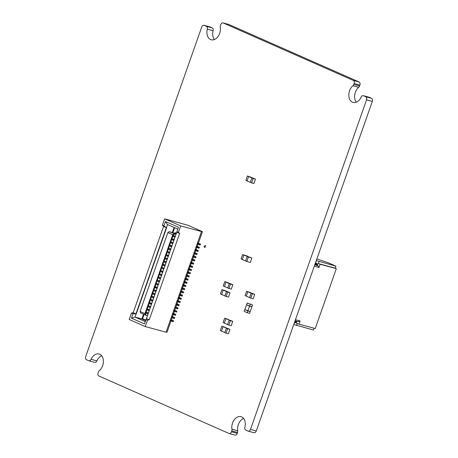 <?xml version="1.0" encoding="UTF-8"?>
<svg xmlns="http://www.w3.org/2000/svg" width="458" height="458" viewBox="0 0 458 458"><rect width="100%" height="100%" fill="white"/><g stroke="black" fill="none" stroke-linecap="round" stroke-linejoin="round"><path stroke-width="0.69" d="M209.609 26.833A2.536 1.775 105.1 0 1 209.798 26.867A2.536 1.775 105.1 0 1 209.987 26.936L212.226 27.921A2.559 1.786 105.1 0 1 213.107 30.749A9.343 6.527 -74.9 0 0 214.39 39.531M204.205 25.373L206.444 26.358A2.559 1.786 105.1 0 1 207.325 29.186A9.343 6.527 -74.9 0 0 211.224 39.76A9.343 6.527 -74.9 0 0 218.048 36.52A9.343 6.527 -74.9 0 0 220.269 27.217A2.473 1.729 105.1 0 1 220.43 25.534L220.745 24.64A2.536 1.775 105.1 0 1 223.04 22.9A2.536 1.775 105.1 0 1 223.229 22.969L353.318 80.431A2.553 1.78 105.1 0 1 354.114 83.551L353.799 84.444A2.548 1.78 105.1 0 1 352.889 85.795A9.343 6.527 -74.9 0 0 348.813 95.258A9.343 6.527 -74.9 0 0 353.124 102.437A9.343 6.527 -74.9 0 0 361.144 97.13A2.559 1.786 105.1 0 1 363.337 95.676A2.559 1.786 105.1 0 1 363.515 95.739L365.753 96.73A2.553 1.78 105.1 0 1 366.549 99.85L250.497 429.398A2.553 1.78 105.1 0 1 248.19 431.133A2.553 1.78 105.1 0 1 248.013 431.075L245.769 430.079A2.559 1.786 105.1 0 1 244.887 427.257A9.343 6.527 -74.9 0 0 240.988 416.677A9.343 6.527 -74.9 0 0 234.17 419.912A9.343 6.527 -74.9 0 0 231.948 429.22A2.593 1.809 105.1 0 1 231.788 430.909L231.473 431.797A2.536 1.775 105.1 0 1 229.177 433.537A2.536 1.775 105.1 0 1 228.994 433.468L98.899 376.007A2.525 1.763 105.1 0 1 98.109 372.886L98.418 372.005A2.519 1.758 105.1 0 1 99.329 370.642A9.343 6.527 -74.9 0 0 103.405 361.179A9.343 6.527 -74.9 0 0 99.088 354A9.343 6.527 -74.9 0 0 91.068 359.312A2.559 1.786 105.1 0 1 88.875 360.767A2.559 1.786 105.1 0 1 88.697 360.704L86.465 359.713A2.536 1.775 105.1 0 1 85.669 356.593L201.72 27.045A2.536 1.775 105.1 0 1 204.016 25.305A2.536 1.775 105.1 0 1 204.205 25.373L209.987 26.936M228.634 24.429A2.536 1.775 105.1 0 1 228.823 24.463A2.536 1.775 105.1 0 1 229.011 24.532L359.101 81.993A2.553 1.78 105.1 0 1 359.896 85.114L359.582 86.007A2.548 1.78 105.1 0 1 358.671 87.358A9.343 6.527 -74.9 0 0 356.29 102.214M368.942 97.205A2.559 1.786 105.1 0 1 369.119 97.239A2.559 1.786 105.1 0 1 369.297 97.302L371.535 98.293A2.553 1.78 105.1 0 1 372.331 101.413L256.28 430.961A2.553 1.78 105.1 0 1 253.972 432.701L248.19 431.133M243.61 418.463A9.343 6.527 -74.9 0 0 237.731 430.783A2.593 1.809 105.1 0 1 237.57 432.472L237.255 433.36A2.536 1.775 105.1 0 1 234.96 435.1L229.177 433.537M101.71 355.786A9.343 6.527 -74.9 0 0 96.85 360.875A2.559 1.786 105.1 0 1 94.657 362.33L88.875 360.767M251.579 182.891L253.125 178.494L251.9 177.956L254.247 178.591L247.394 175.964L245.849 180.36L251.579 182.891L253.927 183.526L255.472 179.13L251.9 177.956L250.354 182.347L251.9 177.956L248.625 176.507L250.973 177.143L248.625 176.507L247.08 180.899L248.625 176.507L247.394 175.964M253.125 178.494L255.472 179.13M228.96 288.488L230.506 284.097L229.281 283.554L231.628 284.189L224.775 281.567L223.229 285.958L228.96 288.488L231.307 289.124L232.853 284.733L229.281 283.554L227.735 287.945L229.281 283.554L226.006 282.105L228.353 282.741L226.006 282.105L224.46 286.502L226.006 282.105L224.775 281.567M230.506 284.097L232.853 284.733M224.649 318.195L228.227 319.375L224.649 318.195L223.103 322.587L224.328 323.13L225.88 318.739L231.502 320.818L225.88 318.739L224.328 323.13L227.603 324.579L229.155 320.182L232.727 321.361L231.181 325.752L228.834 325.117L230.38 320.726L232.727 321.361M230.38 320.726L229.155 320.182L227.603 324.579L228.834 325.117M226.149 296.475L227.695 292.084L226.47 291.54L228.811 292.175L221.964 289.553L220.418 293.944L226.149 296.475L228.496 297.11L230.042 292.719L226.47 291.54L224.918 295.937L226.47 291.54L223.195 290.097L225.536 290.727L223.195 290.097L221.643 294.488L223.195 290.097L221.964 289.553M227.695 292.084L230.042 292.719M242.614 254.568L247.366 256.068L243.845 255.112L242.299 259.509L241.068 258.965L242.614 254.568L251.866 258.054L250.32 262.445L246.799 261.495L242.299 259.509L243.845 255.112L250.641 257.511L247.12 256.56L245.574 260.951L247.12 256.56L251.866 258.054M248.345 257.104L246.799 261.495M221.838 326.182L225.41 327.361L221.838 326.182L220.292 330.573L221.517 331.117L223.063 326.726L228.685 328.804L223.063 326.726L221.517 331.117L224.792 332.565L226.338 328.174L229.916 329.348L228.37 333.739L226.023 333.109L227.569 328.712L229.916 329.348M227.569 328.712L226.338 328.174L224.792 332.565L226.023 333.109M247.188 303.001L252.535 304.959L249.581 313.346L247.234 312.711L244.234 311.388L247.188 303.001L252.535 304.959M250.188 304.324L249.553 306.121L251.9 306.757L246.553 304.799L249.553 306.121L247.87 310.913L250.217 311.549L244.864 309.591L247.87 310.913L247.234 312.711M250.789 298.129L252.341 293.738L251.11 293.194L253.457 293.83L246.61 291.208L245.059 295.599L250.789 298.129L253.137 298.765L254.688 294.374L251.11 293.194L249.564 297.591L251.11 293.194L247.835 291.752L250.183 292.387L247.835 291.752L246.29 296.143L247.835 291.752L246.61 291.208M252.341 293.738L254.688 294.374M205.55 245.683L204.903 247.692L205.55 245.683L203.97 246.135L204.846 247.681M294.494 322.443L294.872 322.535L295.175 320.818M295.37 320.926L295.055 320.846M297.225 321.35L295.187 320.795M296.893 323.148L296.309 322.993L296.87 321.396M296.309 322.993L295.622 322.69L296.189 321.092M294.895 322.466L295.622 322.69M315.058 265.016L315.619 263.419L315.121 265.027L314.749 264.936M315.442 262.961L317.749 263.963L317.148 265.64L315.883 265.159M317.749 263.963L317.148 265.64M317.709 264.043L317.119 263.882L316.558 265.48M317.119 263.882L316.438 263.585L315.877 265.182M315.436 263.287L316.438 263.585M317.199 265.514L318.098 265.76L319.003 267.455L320.131 264.26L336.332 268.64L315.236 328.546L299.034 324.167L300.156 320.972L298.41 321.671L295.084 320.772M317.228 265.434L318.098 265.76M295.462 319.701L300.156 320.972M319.003 267.455L314.308 266.184M316.856 258.942L328.3 262.789L335.943 266.161L316.283 260.568M314.085 328.237L313.438 330.063L293.784 324.464M336.332 268.64L335.239 268.159L335.943 266.161M299.034 324.167L297.265 323.503L296.561 325.495M294.62 322.478L293.904 324.499M315.568 262.995L316.409 260.602M335.239 268.159L318.362 263.596L319.066 261.598M318.362 263.596L320.131 264.26M145.581 320.571L141.883 318.934L134.99 317.068L145.22 321.59M180.979 299.286L181.42 298.393L178.38 297.236M181.082 299.349L178.494 298.456L178.832 297.5L178.345 297.334M178.832 297.5L181.42 298.393M136.232 313.993L135.946 313.896L136.232 313.993L166.609 227.729L166.328 227.632L135.946 313.896L133.192 312.677L131.446 313.077L132.969 313.753L131.423 318.15L134.99 317.068L136.083 313.953L132.969 313.753M145.398 315.058L140.537 312.911L140.079 311.474L144.94 313.621L145.398 315.058L147.493 315.671M131.423 318.15L144.413 323.886L146.48 318.55L178.448 227.237L165.458 221.5L167.559 224.575L177.796 229.097M145.736 320.125L142.587 318.734L141.883 318.934L143.537 314.234M145.959 319.495L147.487 320.165L149.239 319.764L146.48 318.55M201.509 231.548L180.681 225.914L164.634 218.827L188.043 225.302L202.453 231.662L200.69 231.187L201.509 231.548L166.071 332.187L145.238 326.56L129.19 319.472L131.446 313.077M145.238 326.56L147.487 320.165M178.494 298.456L178.007 298.29M180.486 299.2L180.824 298.244M166.117 332.061L167.01 332.302L171.017 320.932M173.593 236.78L173.656 235.704L173.319 236.66L174.613 237.158L174.95 236.202L175.431 236.345M145.564 313.656L173.233 235.069L172.729 234.702L144.94 313.621L145.564 313.656L146.085 315.287M172.466 239.975L173.49 240.353L173.828 239.397L172.803 239.019L172.466 239.975L172.191 239.855L172.529 238.899L172.803 239.019M173.828 239.397L174.338 239.448M173.966 240.496L173.49 240.353M179.851 302.486L180.297 301.587L177.252 300.431M176.88 301.484L179.828 302.526M179.364 302.4L179.696 301.438L180.166 301.564M177.366 301.65L177.704 300.694L179.696 301.438M177.704 300.694L177.217 300.528M154.741 294.74L154.363 294.666L154.701 293.71L155.176 293.853M153.338 294.288L153.401 293.212L153.338 294.288L154.363 294.666M153.676 293.332L154.701 293.71M153.401 293.212L155.228 293.704M197.135 243.977L197.621 244.143L197.959 243.187L197.472 243.021M178.729 305.681L179.17 304.782L176.13 303.625M175.757 304.679L178.706 305.721M178.236 305.595L178.574 304.633L179.044 304.759M176.244 304.851L176.582 303.889L178.574 304.633M176.582 303.889L176.095 303.723M153.716 298.003L153.235 297.86L153.573 296.904L154.083 296.956M152.216 297.488L152.279 296.406L152.216 297.488L153.235 297.86M152.548 296.526L153.573 296.904M152.279 296.406L154.106 296.899M196.007 247.171L196.493 247.337L196.831 246.381L199.425 247.274L196.379 246.118M196.493 247.337L198.955 248.213L199.293 247.251M177.601 308.875L178.048 307.976L175.002 306.82M174.63 307.879L177.578 308.915M177.109 308.789L177.446 307.828L177.916 307.953M175.116 308.045L175.454 307.083L177.446 307.828M175.454 307.083L174.967 306.917M152.485 301.135L152.113 301.061L152.451 300.099L152.926 300.242M151.088 300.683L151.151 299.601L151.088 300.683L152.113 301.061M151.426 299.721L152.451 300.099M151.151 299.601L152.978 300.093M176.473 312.07L176.92 311.171L173.88 310.014M173.508 311.074L176.456 312.11M175.986 311.984L176.324 311.022L176.794 311.154M173.994 311.24L174.332 310.278L176.324 311.022M174.332 310.278L173.845 310.112M151.466 304.393L150.985 304.255L151.323 303.293L151.833 303.345M149.961 303.877L150.029 302.795L149.961 303.877L150.985 304.255M150.298 302.915L151.323 303.293M150.029 302.795L151.856 303.288M198.486 248.081L198.824 247.125M175.351 315.264L175.798 314.365L172.752 313.209M175.798 314.365L175.196 314.217L174.859 315.178L175.328 315.304L175.666 314.348M172.38 314.268L174.859 315.178M172.866 314.434L173.204 313.472L175.196 314.217M173.204 313.472L172.718 313.306M150.235 307.524L149.863 307.45L150.201 306.488L150.711 306.539M148.839 307.072L148.902 305.99L148.839 307.072L149.863 307.45M149.176 306.11L150.201 306.488M174.99 237.233L174.613 237.158M148.902 305.99L150.728 306.488M174.223 318.459L174.67 317.56L171.624 316.404M171.258 317.463L174.206 318.499M173.737 318.373L174.074 317.411L174.544 317.543M171.744 317.629L172.082 316.667L174.074 317.411M172.082 316.667L171.595 316.501M149.113 310.719L148.736 310.644L149.073 309.682L149.554 309.826M147.711 310.266L147.779 309.184L147.711 310.266L148.736 310.644M148.049 309.305L149.073 309.682M147.779 309.184L149.606 309.682M173.101 321.653L173.548 320.755L170.502 319.604M170.13 320.657L173.078 321.693M172.609 321.568L172.947 320.611L173.416 320.737M170.616 320.823L170.954 319.861L172.947 320.611M170.954 319.861L170.468 319.695M148.089 313.982L147.613 313.839L147.945 312.877L148.461 312.934M146.589 313.461L146.652 312.379L146.589 313.461L147.613 313.839M146.926 312.499L147.945 312.877M146.652 312.379L148.478 312.877M173.931 235.824L174.95 236.202M155.926 286.943L155.651 286.822L155.314 287.779L156.613 288.277L156.951 287.321L155.926 286.943L155.588 287.899M156.951 287.321L157.46 287.372M155.651 286.822L157.478 287.315M183.229 292.897L183.669 292.004L180.629 290.847M157.088 288.42L156.613 288.277M154.466 291.093L154.529 290.017L154.466 291.093L155.485 291.471L155.823 290.515L154.804 290.137M154.529 290.017L156.355 290.509M156.304 290.658L155.823 290.515M155.863 291.546L155.485 291.471M200.106 244.973L200.547 244.08L197.507 242.923M197.621 244.143L200.083 245.013M182.507 285.511L184.986 286.422L185.324 285.466L185.919 285.615L182.879 284.458M182.994 285.678L183.332 284.721L185.324 285.466M183.669 292.004L183.074 291.855L182.736 292.811L183.206 292.943L183.544 291.981M180.257 291.901L182.736 292.811M180.744 292.067L181.082 291.111L183.074 291.855M182.101 296.091L182.547 295.198L179.502 294.042M179.13 295.095L182.084 296.137M179.616 295.261L179.954 294.305L179.467 294.139M179.954 294.305L182.421 295.175M181.614 296.005L181.952 295.049M181.082 291.111L180.595 290.945M181.379 288.706L181.872 288.872L182.204 287.916L181.717 287.75M184.351 289.702L184.797 288.809L181.752 287.653M182.204 287.916L184.797 288.809M181.872 288.872L184.334 289.742L184.671 288.786M183.864 289.616L184.202 288.66M156.716 284.704L156.779 283.628L156.716 284.704L157.735 285.082L158.073 284.126L157.054 283.748M156.779 283.628L158.605 284.12M158.554 284.269L158.073 284.126M158.113 285.157L157.735 285.082M196.831 246.381L196.345 246.215M185.479 286.508L185.793 285.592M184.986 286.422L185.456 286.548M183.332 284.721L182.845 284.555M157.838 281.51L157.901 280.433L157.838 281.51L158.863 281.888L159.201 280.931L158.176 280.554M157.901 280.433L159.727 280.926M159.561 280.994L159.201 280.931M159.344 282.031L158.863 281.888M184.757 279.122L185.244 279.288L185.582 278.332L185.095 278.161M184.001 281.264L187.047 282.414L186.452 282.271L186.114 283.227L186.583 283.353L186.921 282.397M186.114 283.227L184.122 282.483L184.459 281.527L183.967 281.361M184.459 281.527L186.452 282.271M185.244 279.288L187.236 280.033L187.574 279.077L188.169 279.22L185.129 278.069M185.582 278.332L187.574 279.077M159.304 277.359L158.966 278.315L159.029 277.239L160.838 277.788M158.966 278.315L159.985 278.693L160.323 277.737M159.029 277.239L160.855 277.731M176.347 233.74L169.174 231.599L176.13 234.359M160.363 278.767L159.985 278.693M184.122 282.483L183.629 282.317M187.728 280.119L188.043 279.203M187.236 280.033L187.706 280.159M172.529 238.899L174.355 239.391M186.251 274.874L189.297 276.025L186.217 274.966M160.088 275.121L160.157 274.044L160.088 275.121L161.113 275.498L161.451 274.542L160.426 274.165M160.157 274.044L161.983 274.537M161.932 274.68L161.451 274.542M161.491 275.573L161.113 275.498M187.379 271.68L190.419 272.831L187.345 271.771M185.879 275.928L188.833 276.964L189.171 276.008M161.554 270.97L161.216 271.926L161.279 270.844L163.088 271.399M161.216 271.926L162.235 272.304L162.573 271.342M161.279 270.844L163.105 271.342M162.716 272.447L162.235 272.304M188.364 276.838L188.702 275.882M189.978 273.729L190.293 272.813M187.007 272.733L189.956 273.769M189.486 273.644L189.824 272.682M162.338 268.731L162.407 267.649L162.338 268.731L163.363 269.109L163.701 268.148L162.676 267.77M162.407 267.649L164.233 268.148M164.182 268.291L163.701 268.148M142.587 318.734L144.087 314.48M172.929 232.567L174.647 227.706M174.916 233.105L175.076 232.664L176.502 233.294M163.741 269.184L163.363 269.109M188.501 268.48L191.547 269.636L188.467 268.577M191.101 270.535L188.135 269.539M190.751 262.091L193.797 263.247L190.723 262.188M190.614 270.449L190.952 269.487M163.804 264.575L163.466 265.537L163.529 264.455L165.338 265.01M163.466 265.537L164.485 265.915L164.823 264.953M163.529 264.455L165.355 264.953M164.966 266.058L164.485 265.915M191.507 259.949L194.455 260.991L194.793 260.029L194.324 259.904L193.986 260.865M191.994 260.121L192.331 259.159L194.324 259.904M193.35 264.146L193.671 263.224M190.385 263.15L193.333 264.186M196.236 254.471L196.705 254.602L197.043 253.64L196.574 253.514L196.236 254.471L195.308 254.064L195.646 253.102L196.574 253.514M192.331 259.159L191.845 258.993M194.478 260.951L194.925 260.052L191.879 258.896M164.926 261.381L164.588 262.342L164.657 261.26L166.46 261.81M164.588 262.342L165.613 262.72L165.951 261.758M164.657 261.26L166.483 261.758M175.483 236.196L173.656 235.704M166.094 262.863L165.613 262.72M193.757 253.56L194.244 253.726L194.581 252.77L194.095 252.604M170.49 250.011L170.113 249.936L170.45 248.98L170.96 249.032M170.45 248.98L169.157 248.482L168.819 249.438L170.113 249.936M196.728 254.556L197.175 253.663L194.129 252.507M194.581 252.77L195.646 253.102M169.157 248.482L170.983 248.975M167.966 252.759L168.029 251.677L167.966 252.759L168.991 253.131L169.323 252.175L168.304 251.797M168.029 251.677L169.855 252.169M169.804 252.318L169.323 252.175M173.233 235.069L174.716 233.975M173.233 242.585L171.406 242.093L171.344 243.169L172.363 243.547L172.7 242.591L171.676 242.213L171.344 243.169M172.105 245.78L170.279 245.288L170.216 246.364L171.24 246.742L171.578 245.786L170.553 245.408L170.216 246.364M168.733 255.364L166.907 254.871L166.838 255.953L167.863 256.331L168.201 255.369L167.176 254.992L166.838 255.953M167.605 258.558L165.779 258.066L165.716 259.148L166.735 259.526L167.073 258.564L166.054 258.186L165.716 259.148M169.363 253.211L168.991 253.131M168.201 255.369L168.71 255.421M168.344 256.469L167.863 256.331M194.244 253.726L195.308 254.064M192.864 264.06L193.202 263.098M167.554 258.707L167.073 258.564M167.113 259.6L166.735 259.526M174.029 233.746L172.729 234.702L167.868 232.561L140.079 311.474M194.885 250.366L197.364 251.276L197.701 250.32L198.297 250.469L195.257 249.312M195.371 250.532L195.709 249.576L197.701 250.32M192.228 267.34L192.675 266.442L189.629 265.285M189.257 266.344L192.205 267.38M189.744 266.51L190.081 265.548L189.595 265.382M190.081 265.548L192.543 266.424M191.736 267.254L192.074 266.293M149.239 319.764L179.616 233.5L176.857 232.286M195.709 249.576L195.222 249.41M197.856 251.362L198.171 250.446M171.933 245.854L171.578 245.786M171.716 246.885L171.24 246.742M195.6 257.757L196.047 256.858L193.007 255.701M192.635 256.755L195.583 257.797M193.121 256.927L193.459 255.965L192.973 255.799M193.459 255.965L195.921 256.835M195.114 257.671L195.451 256.709M197.364 251.276L197.833 251.408M169.426 248.602L169.088 249.558M169.174 231.599L167.868 232.561M173.181 242.734L172.7 242.591M172.74 243.622L172.363 243.547M180.681 225.914L178.431 232.309L179.616 233.5M178.431 232.309L176.903 231.634M133.192 312.677L163.569 226.412L166.328 227.632M172.351 232.412L174.092 227.466M167.559 224.575L166.46 227.689L163.912 225.891L165.458 221.5M163.569 226.412L162.384 225.221L163.912 225.891M164.634 218.827L162.384 225.221M202.453 231.662L198.4 243.175M198.016 244.251L197.272 246.37M196.894 247.446L196.15 249.564M195.766 250.641L195.022 252.759M194.644 253.835L193.9 255.953M193.516 257.03L192.772 259.148M192.394 260.224L191.65 262.342M191.267 263.419L190.522 265.537M190.144 266.619L189.4 268.731M189.017 269.814L188.272 271.926M187.894 273.008L187.145 275.121M186.767 276.203L186.022 278.315M185.645 279.397L184.895 281.51M184.517 282.592L183.773 284.704M183.395 285.786L182.645 287.905M182.267 288.981L181.523 291.099M181.139 292.175L180.395 294.294M180.017 295.37L179.273 297.488M178.889 298.564L178.145 300.683M177.767 301.759L177.023 303.877M176.639 304.954L175.895 307.072M175.517 308.148L174.773 310.266M174.389 311.343L173.645 313.461M173.267 314.543L172.523 316.655M172.139 317.738L171.395 319.85M199.614 244.887L199.951 243.931L200.421 244.057M197.959 243.187L199.951 243.931M206.444 26.358L212.226 27.921M207.325 29.186L213.107 30.749M223.229 22.969L229.011 24.532M353.318 80.431L359.101 81.993M354.114 83.551L359.896 85.114M353.799 84.444L359.582 86.007M352.889 85.795L358.671 87.358M363.515 95.739L369.297 97.302M365.753 96.73L371.535 98.293M366.549 99.85L372.331 101.413M250.497 429.398L256.28 430.961M231.948 429.22L237.731 430.783M231.788 430.909L237.57 432.472M231.473 431.797L237.255 433.36M91.068 359.312L96.85 360.875M294.815 322.506L295.37 320.932M295.341 322.587L295.902 320.989M316.157 263.482L315.591 265.079M179.559 298.793L179.897 297.832M178.992 298.593L179.33 297.637M180.956 299.332L181.294 298.37M178.431 301.988L178.769 301.032M177.87 301.788L178.202 300.832M177.309 305.183L177.647 304.226M176.742 304.982L177.08 304.026M197.558 247.675L197.896 246.713M196.992 247.475L197.329 246.513M176.181 308.377L176.519 307.421M175.614 308.177L175.952 307.221M175.059 311.572L175.397 310.616M174.492 311.371L174.83 310.415M173.931 314.766L174.269 313.81M173.364 314.566L173.702 313.61M172.809 317.961L173.147 317.005M172.242 317.76L172.58 316.804M171.681 321.155L172.019 320.199M171.115 320.955L171.452 319.999M183.492 285.815L183.83 284.853M181.242 292.204L181.58 291.242M181.809 292.404L182.147 291.443M180.681 295.599L181.019 294.637M180.12 295.399L180.458 294.437M182.937 289.21L183.274 288.248M182.37 289.009L182.708 288.048M184.059 286.015L184.397 285.053M185.187 282.821L185.524 281.859M184.62 282.62L184.958 281.659M186.309 279.62L186.646 278.664M185.742 279.426L186.08 278.464M186.87 276.226L187.208 275.269M186.372 276.094L186.709 275.138M187.436 276.426L187.774 275.47M187.494 272.899L187.832 271.938M188.559 273.231L188.896 272.275M187.992 273.031L188.33 272.075M188.622 269.705L188.959 268.743M191.083 270.575L191.421 269.619M189.686 270.037L190.024 269.081M189.12 269.836L189.457 268.88M192.492 260.253L192.829 259.297M191.37 263.447L191.707 262.491M190.871 263.316L191.209 262.354M191.936 263.648L192.274 262.692M193.058 260.453L193.396 259.497M196.436 250.869L196.774 249.908M190.809 266.842L191.146 265.886M190.242 266.642L190.58 265.686M194.742 253.864L195.079 252.908M195.869 250.669L196.207 249.713M194.186 257.259L194.524 256.303M193.619 257.058L193.957 256.102M198.686 244.48L199.024 243.519M198.119 244.28L198.457 243.318M228.823 24.463L223.04 22.9M369.119 97.239L363.337 95.676M209.798 26.867L204.016 25.305M294.872 322.535L295.433 320.938M315.682 263.43L315.121 265.027M179.96 302.543L180.297 301.587M178.832 305.738L179.17 304.782M177.71 308.932L178.048 307.976M176.582 312.133L176.92 311.171M174.332 318.522L174.67 317.56M173.21 321.716L173.548 320.755M182.21 296.154L182.547 295.198M185.582 286.571L185.919 285.615M186.709 283.376L187.047 282.414M187.832 280.181L188.169 279.22M199.087 248.23L199.425 247.274M188.959 276.987L189.297 276.025M190.087 273.792L190.419 272.831M191.209 270.598L191.547 269.636M193.459 264.203L193.797 263.247M192.337 267.403L192.675 266.442M197.959 251.425L198.297 250.469M195.709 257.814L196.047 256.858M200.209 245.036L200.547 244.08"/></g></svg>
